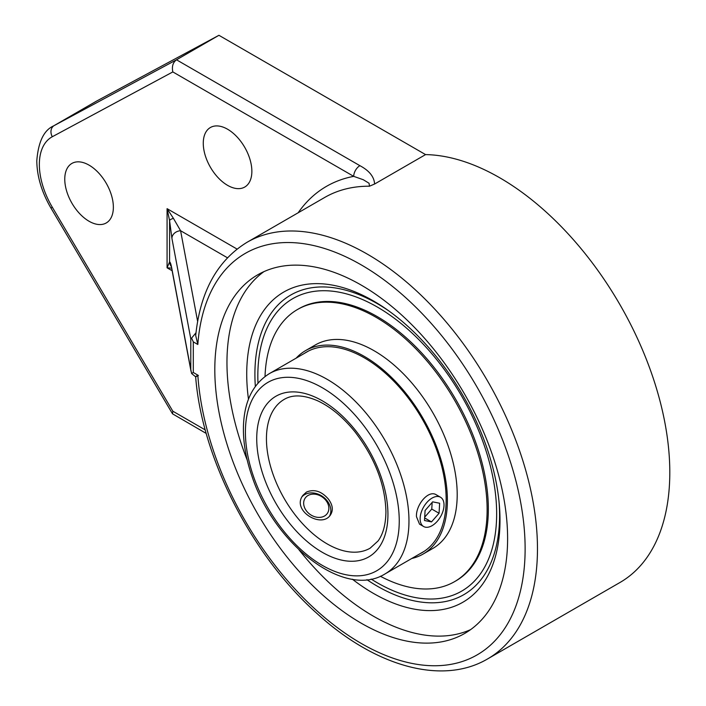 <?xml version="1.0" encoding="UTF-8"?>
<svg xmlns="http://www.w3.org/2000/svg" width="706" height="706" viewBox="0 0 706 706"><rect width="100%" height="100%" fill="white"/><g stroke="black" fill="none" stroke-linecap="round" stroke-linejoin="round"><path stroke-width="1.06" d="M306.501 492.047C314.17 488.905 321.406 491.182 328.202 498.86C332.676 504.693 333.479 509.979 330.602 514.736C321.733 529.173 291.075 510.394 302.953 495.303L306.501 492.047M423.626 526.517L419.523 524.143L416.461 516.66C415.737 505.055 428.454 489.399 436.414 494.88L440.518 497.245A16.9 9.752 -60 0 1 440.518 516.757A16.9 9.752 -60 0 1 423.626 526.517A16.9 9.752 -60 0 1 421.341 524.143A16.9 9.752 -60 0 1 425.127 504.666A16.9 9.752 -60 0 1 440.518 497.245M380.357 576.255A157.111 90.712 -120 0 0 454.585 581.638L455.802 580.932A157.111 90.712 -120 0 0 488.34 509.017A157.111 90.712 -120 0 0 419.761 350.908A157.111 90.712 -120 0 0 298.691 308.813L297.473 309.519A157.111 90.712 -120 0 0 265.024 376.492M496.653 513.818A168.875 97.499 -120 0 0 409.003 330.293A168.875 97.499 -120 0 0 274.722 314.991A168.875 97.499 -120 0 0 257.99 383.067A168.875 97.499 -120 0 1 274.722 314.991A168.875 97.499 -120 0 1 408.995 330.284A168.875 97.499 -120 0 1 496.653 513.818A168.875 97.499 -120 0 1 438.435 598.609A168.875 97.499 -120 0 1 371.144 579.061A168.875 97.499 -120 0 0 438.461 598.6A168.875 97.499 -120 0 0 496.653 513.818M419.902 553.786A115.74 66.823 -120 0 0 422.188 552.569A115.74 66.823 -120 0 0 446.157 499.583A115.74 66.823 -120 0 0 395.642 383.111A115.74 66.823 -120 0 0 306.457 352.109A115.74 66.823 -120 0 0 304.251 353.477M411.81 558.464A117.487 67.829 -120 0 0 423.062 554.078A117.487 67.829 -120 0 0 447.392 500.298A117.487 67.829 -120 0 0 396.11 382.07A117.487 67.829 -120 0 0 305.583 350.591A117.487 67.829 -120 0 0 296.158 358.145M454.585 581.638A157.111 90.712 -120 0 0 487.122 509.714A157.111 90.712 -120 0 0 418.543 351.606A157.111 90.712 -120 0 0 297.473 309.519M423.062 554.078L432.866 548.421A117.487 67.829 -120 0 0 457.197 494.641A117.487 67.829 -120 0 0 405.915 376.413A117.487 67.829 -120 0 0 315.379 344.934L305.583 350.591M432.646 501.851L439.635 503.246L439.061 513.271L431.498 521.91L424.509 520.516L425.083 510.491L432.646 501.851M431.498 521.91L424.659 517.957M424.703 517.136L431.772 509.061L432.151 502.425M439.061 513.271L431.772 509.061M327.999 504.04A13.458 10.616 -144.9 0 1 314.338 516.589A13.458 10.616 -144.9 0 1 306.439 496.653A13.458 10.616 -144.9 0 1 327.999 504.04M329.667 515.865A16.9 13.326 35.1 0 0 329.773 505.328A16.9 13.326 35.1 0 0 316.985 493.741A16.9 13.326 35.1 0 0 302.15 496.627M298.973 549.771A207.043 119.535 -120 0 0 373.359 616.17A207.043 119.535 -120 0 0 470.628 629.62M263.938 271.633A207.043 119.535 -120 0 0 247.268 460.215M361.207 623.186A207.043 119.535 60 0 1 225.955 440.738A207.043 119.535 60 0 1 257.69 274.828A207.043 119.535 60 0 1 464.733 394.363A207.043 119.535 60 0 1 464.724 633.432A207.043 119.535 60 0 1 361.207 623.186M352.365 579.202A179.095 103.403 -120 0 0 373.359 593.349A179.095 103.403 -120 0 0 469.049 598.15A179.095 103.403 -120 0 0 462.907 395.422A179.095 103.403 -120 0 0 290.413 288.736A179.095 103.403 -120 0 0 248.477 399.261M191.591 373.492L193.294 372.503L193.294 341.872L191.591 338.112L190.788 338.845L190.788 369.485L191.591 373.492L195.659 376.827C201.872 458.185 252.095 555.904 317.17 613.655C374.807 666.296 442.115 685.747 487.652 658.892A240.543 138.879 -120 0 0 487.652 381.134A240.543 138.879 -120 0 0 247.109 242.255C217.324 260.479 200.195 291.578 195.703 335.535L197.83 344.484A231.815 133.84 60 0 1 446.969 342.348A231.815 133.84 60 0 1 446.969 664.955A231.815 133.84 60 0 1 197.83 375.124C194.741 377.242 194.927 377.348 198.404 375.46M197.627 321.406L180.595 230.73A8.728 7.086 169.4 0 0 171.92 238.399L169.581 220.616L167.075 208.667L167.075 267.812L169.581 261.9C170.287 261.979 171.064 264.353 171.92 269.039A8.728 7.086 169.4 0 0 172.017 270.08A8.728 7.086 169.4 0 0 172.017 270.107L191.026 371.312M191.591 338.112L195.986 332.791M227.438 257.769L180.595 230.73L173.429 218.357M237.04 249.059L167.075 208.667L173.447 218.383A8.728 2.489 174.9 0 0 169.581 220.616L169.581 261.9A8.728 8.684 60 0 0 171.231 266.462M172.14 270.733L167.075 267.812L171.629 268.13M487.652 658.892L619.983 582.485A240.543 138.879 -120 0 0 638.321 340.363A240.543 138.879 -120 0 0 425.568 154.596L374.718 183.957L369.494 186.207L369.061 183.251L363.281 179.721L353.715 176.359A8.728 5.039 -60 0 1 359.892 165.672L176.509 59.798L54.185 125.571A8.728 7.122 61.7 0 0 52.306 136.735L172.829 71.924C171.69 66.514 172.917 62.472 176.509 59.798L218.931 35.3L96.616 101.073A68.729 39.677 -120 0 0 96.007 101.417L53.585 125.906A68.729 39.677 -120 0 1 54.185 125.571L96.616 101.073M205.261 429.928L172.829 411.201L172.52 413.831L206.231 433.44M374.586 184.01C374.189 176.8 369.291 170.684 359.892 165.672M89.062 165.142A34.365 19.839 60 0 1 111.513 195.421A34.365 19.839 60 0 1 106.244 222.964A34.365 19.839 60 0 1 71.88 203.116A34.365 19.839 60 0 1 71.88 163.439A34.365 19.839 60 0 1 89.062 165.142M227.57 129.224A34.365 19.839 60 0 1 250.012 159.512A34.365 19.839 60 0 1 244.744 187.046A34.365 19.839 60 0 1 210.388 167.207A34.365 19.839 60 0 1 210.388 127.521A34.365 19.839 60 0 1 227.57 129.224M425.568 154.596L218.931 35.3M370.147 548.174A85.911 49.596 60 0 1 284.236 498.577A85.911 49.596 60 0 1 284.236 399.375C292.637 394.363 303.765 394.83 317.621 400.787C330.664 406.859 343.09 417.175 354.897 431.737C374.851 457.859 385.194 484.492 385.926 511.647C385.767 524.329 383.137 534.107 378.045 540.981L370.147 548.174M408.968 520.984A115.652 66.77 -120 0 0 358.489 404.6A115.652 66.77 -120 0 0 269.365 373.615C252.924 383.94 244.285 401.44 243.446 426.124C243.04 441.921 245.873 458.618 251.963 476.215C274.166 544.079 344.184 599.438 385.017 573.934A115.652 66.77 -120 0 0 408.968 520.984M399.252 520.984A108.777 62.808 60 0 1 283.874 531.291A108.777 62.808 60 0 1 283.874 377.454A108.777 62.808 60 0 1 399.252 520.984M387.938 514.453A92.777 53.568 -120 0 0 289.531 392.033A92.777 53.568 -120 0 0 289.531 523.243A92.777 53.568 -120 0 0 387.938 514.453M197.83 375.124L193.294 372.503M193.294 341.872L197.83 344.484M190.788 369.485L171.92 269.039M171.92 238.399L190.788 338.845M247.109 242.255L324.672 197.468A240.543 138.879 60 0 1 369.494 186.207M172.829 71.924L353.715 176.359A249.271 143.918 -120 0 0 298.153 212.788M172.52 413.831L50.964 208.094L52.306 207.22A60.001 34.638 60 0 1 52.306 136.735M172.829 411.201L52.306 207.22M498.992 501.304A173.014 99.89 60 0 1 499.583 515.504A173.014 99.89 60 0 1 377.242 586.139A173.014 99.89 60 0 1 366.926 579.679M255.343 386.411A173.014 99.89 60 0 1 389.253 311.222M308.743 350.882L269.365 373.615M424.394 551.192L385.017 573.934M172.017 270.08L171.364 266.321M50.964 208.094C41.733 192.253 37.012 176.518 36.791 160.88C38.274 141.88 43.878 130.222 53.585 125.906"/></g></svg>
